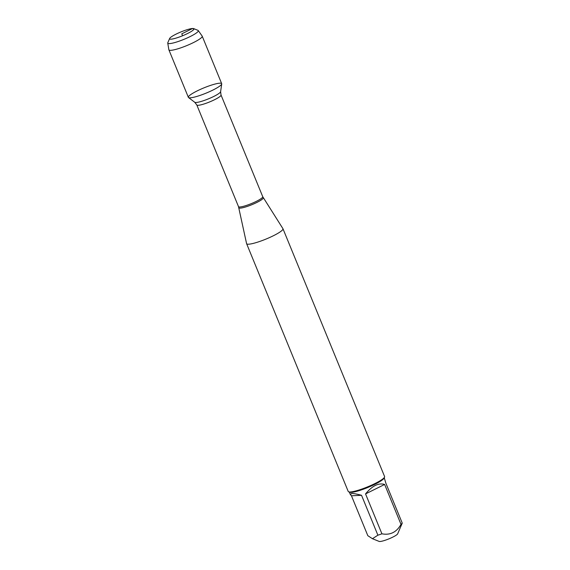<?xml version="1.0" encoding="UTF-8"?>
<svg xmlns="http://www.w3.org/2000/svg" width="570" height="570" viewBox="0 0 570 570"><rect width="100%" height="100%" fill="white"/><g stroke="black" fill="none" stroke-linecap="round" stroke-linejoin="round"><path stroke-width="0.85" d="M262.734 196.693L282.934 228.677A19.651 3.107 157.7 0 1 282.969 228.755A19.651 3.107 157.7 0 1 269.738 237.469A19.651 3.107 157.7 0 1 248.67 244.195A19.651 3.107 157.7 0 1 246.603 243.668A19.651 3.107 157.7 0 1 246.575 243.582L238.502 206.632A13.096 2.073 -22.3 0 0 251.406 203.576A13.096 2.073 -22.3 0 0 262.734 196.693L221.032 95.019A13.096 2.073 157.7 0 1 209.703 101.902A13.096 2.073 157.7 0 1 196.807 104.958L194.762 102.287A14.029 2.216 -22.3 0 0 208.449 98.852A14.029 2.216 -22.3 0 0 220.611 91.685L221.716 83.94A18.012 2.85 -22.3 0 0 219.792 83.184A18.012 2.85 -22.3 0 0 199.749 89.682A18.012 2.85 -22.3 0 0 188.535 97.548A18.012 2.85 -22.3 0 0 206.105 93.131A18.012 2.85 -22.3 0 0 221.716 83.94M246.603 243.668L348.227 491.454A19.651 3.107 -22.3 0 0 348.655 491.817A19.651 3.107 -22.3 0 0 350.293 491.981A19.651 3.107 -22.3 0 0 369.937 485.882A19.651 3.107 -22.3 0 0 384.551 477.097A19.651 3.107 -22.3 0 0 384.593 476.541L282.969 228.755M384.251 477.781L385.883 483.225L402.249 523.125L397.661 533.826A10.132 1.603 157.7 0 1 397.554 534.012A10.132 1.603 157.7 0 1 389.738 538.522A10.132 1.603 157.7 0 1 379.998 541.5A10.132 1.603 157.7 0 1 379.15 541.414L372.452 538.714L367.821 535.686L351.455 495.786L361.53 495.287C356.898 494.026 353.621 493.428 351.69 493.499L350.322 494.496L351.455 495.786M384.636 484.457C378.58 482.647 372.217 485.804 365.548 493.912L384.636 484.457L401.002 524.357C396.578 532.23 390.215 535.387 381.914 533.812A18.867 2.985 157.7 0 1 377.889 535.187L372.459 538.707M365.548 493.912L381.914 533.812M402.249 523.125A18.867 2.985 157.7 0 1 401.002 524.357M377.889 535.187L361.53 495.287M348.655 491.817L349.659 492.224A18.867 2.985 -22.3 0 0 351.234 492.38A18.867 2.985 -22.3 0 0 370.087 486.524A18.867 2.985 -22.3 0 0 384.116 478.095L384.551 477.097M167.751 43.071L168.863 49.754A18.012 2.85 -22.3 0 0 168.891 49.854L188.364 97.335A18.012 2.85 -22.3 0 0 190.259 97.812A18.012 2.85 -22.3 0 0 209.561 91.649A18.012 2.85 -22.3 0 0 221.687 83.662L202.215 36.181A18.012 2.85 -22.3 0 0 202.165 36.088L198.267 30.559A16.502 2.608 157.7 0 1 187.466 37.841A16.502 2.608 157.7 0 1 169.511 43.605A16.502 2.608 157.7 0 1 167.751 43.071A16.502 2.608 157.7 0 1 167.815 42.7L169.653 38.454A13.146 2.08 -22.3 0 0 171.007 39.18A13.146 2.08 -22.3 0 0 186.034 34.25A13.146 2.08 -22.3 0 0 193.672 28.607A13.146 2.08 -22.3 0 0 180.996 31.913A13.146 2.08 -22.3 0 0 169.653 38.454M168.891 49.854A18.012 2.85 -22.3 0 0 170.786 50.331A18.012 2.85 -22.3 0 0 190.088 44.168A18.012 2.85 -22.3 0 0 202.215 36.181M193.672 28.607L197.954 30.338A16.502 2.608 157.7 0 1 198.267 30.559M182.578 35.76L181.787 33.837L192.567 28.5L193.964 29.091M263.255 197.712A13.203 2.088 157.7 0 1 254.562 203.54A13.203 2.088 157.7 0 1 240.248 208.128A13.203 2.088 157.7 0 1 238.844 207.722M238.502 206.632L196.807 104.958M194.762 102.287L188.535 97.548M221.032 95.019L220.611 91.685M349.339 492.095L350.322 494.496"/></g></svg>
